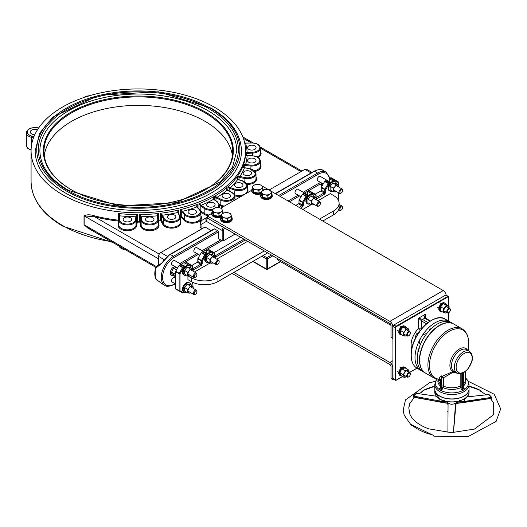 <?xml version="1.0" encoding="UTF-8"?>
<svg xmlns="http://www.w3.org/2000/svg" width="527" height="527" viewBox="0 0 527 527"><rect width="100%" height="100%" fill="white"/><g stroke="black" fill="none" stroke-linecap="round" stroke-linejoin="round"><path stroke-width="0.79" d="M342.583 207.513A2.516 1.456 120 0 0 342.596 207.23A2.516 1.456 120 0 0 342.076 206.077A2.516 1.456 120 0 0 340.139 206.749A2.516 1.456 120 0 0 339.039 209.285A2.516 1.456 120 0 0 339.559 210.438A2.516 1.456 120 0 0 340.817 210.313A2.516 1.456 120 0 0 341.055 210.154M323.242 183.936L317.761 180.774A2.516 1.456 -60 0 1 317.241 179.628A2.516 1.456 -60 0 1 318.341 177.092A2.516 1.456 -60 0 1 320.278 176.42L330.818 182.507M342.583 190.438A2.516 1.456 120 0 0 342.596 190.155A2.516 1.456 120 0 0 342.076 189.002A2.516 1.456 120 0 0 340.139 189.674A2.516 1.456 120 0 0 339.039 192.21A2.516 1.456 120 0 0 339.559 193.363A2.516 1.456 120 0 0 340.817 193.238A2.516 1.456 120 0 0 341.055 193.08M175.577 283.961L172.098 281.952A2.516 1.456 -60 0 1 171.578 280.799A2.516 1.456 -60 0 1 172.672 278.269A2.516 1.456 -60 0 1 174.615 277.597L175.577 278.151M196.914 291.615A2.516 1.456 120 0 0 196.927 291.332A2.516 1.456 120 0 0 196.406 290.179A2.516 1.456 120 0 0 194.47 290.851A2.516 1.456 120 0 0 193.369 293.381A2.516 1.456 120 0 0 193.89 294.534A2.516 1.456 120 0 0 195.148 294.409A2.516 1.456 120 0 0 195.385 294.257M177.573 268.039L172.098 264.877A2.516 1.456 -60 0 1 171.578 263.724A2.516 1.456 -60 0 1 172.672 261.194A2.516 1.456 -60 0 1 174.615 260.522L185.155 266.603M196.914 274.541A2.516 1.456 120 0 0 196.927 274.257A2.516 1.456 120 0 0 196.406 273.105A2.516 1.456 120 0 0 194.47 273.776A2.516 1.456 120 0 0 193.369 276.306A2.516 1.456 120 0 0 193.89 277.459A2.516 1.456 120 0 0 195.148 277.334A2.516 1.456 120 0 0 195.385 277.182M301.003 196.782L295.522 193.62A2.516 1.456 -60 0 1 295.001 192.467A2.516 1.456 -60 0 1 296.102 189.931A2.516 1.456 -60 0 1 298.038 189.259L308.578 195.346M320.344 203.277A2.516 1.456 120 0 0 320.357 202.994A2.516 1.456 120 0 0 319.836 201.841A2.516 1.456 120 0 0 317.9 202.52A2.516 1.456 120 0 0 316.799 205.049A2.516 1.456 120 0 0 317.32 206.202A2.516 1.456 120 0 0 318.578 206.077A2.516 1.456 120 0 0 318.815 205.919M199.812 255.2L194.338 252.038A2.516 1.456 -60 0 1 193.817 250.885A2.516 1.456 -60 0 1 194.911 248.355A2.516 1.456 -60 0 1 196.854 247.677L207.394 253.764M219.153 261.702A2.516 1.456 120 0 0 219.166 261.412A2.516 1.456 120 0 0 218.646 260.266A2.516 1.456 120 0 0 216.709 260.937A2.516 1.456 120 0 0 215.609 263.467A2.516 1.456 120 0 0 216.129 264.62A2.516 1.456 120 0 0 217.387 264.495A2.516 1.456 120 0 0 217.625 264.343M222.17 240.74A0.942 0.547 0 0 0 223.507 240.74L223.507 230.47A0.942 0.547 180 0 1 222.17 230.47L222.17 240.74L218.389 238.56L218.389 231.88A0.942 0.547 60 0 0 217.723 230.727L214.608 228.929A0.942 0.547 60 0 0 214.14 228.883L169.892 254.429A0.942 0.547 60 0 1 170.359 254.475L214.608 228.929M216.498 263.467A1.884 1.087 -60 0 1 217.835 261.155A1.884 1.087 -60 0 1 219.166 261.926A1.884 1.087 -60 0 1 217.835 264.238A1.884 1.087 -60 0 1 216.498 263.467M317.689 205.049A1.884 1.087 -60 0 1 319.019 202.737A1.884 1.087 -60 0 1 320.357 203.508A1.884 1.087 -60 0 1 319.019 205.82A1.884 1.087 -60 0 1 317.689 205.049M194.259 276.306A1.884 1.087 -60 0 1 195.596 274A1.884 1.087 -60 0 1 196.927 274.771A1.884 1.087 -60 0 1 195.596 277.077A1.884 1.087 -60 0 1 194.259 276.306M194.259 293.381A1.884 1.087 -60 0 1 195.596 291.075A1.884 1.087 -60 0 1 196.927 291.846A1.884 1.087 -60 0 1 195.596 294.152A1.884 1.087 -60 0 1 194.259 293.381M339.928 192.21A1.884 1.087 -60 0 1 341.259 189.898A1.884 1.087 -60 0 1 342.596 190.669A1.884 1.087 -60 0 1 341.259 192.981A1.884 1.087 -60 0 1 339.928 192.21M339.928 209.285A1.884 1.087 -60 0 1 341.259 206.973A1.884 1.087 -60 0 1 342.596 207.743A1.884 1.087 -60 0 1 341.259 210.056A1.884 1.087 -60 0 1 339.928 209.285M302.748 193.962A0.626 0.362 120 0 0 302.432 194.292L305.996 196.347A0.626 0.362 120 0 1 306.306 196.018L302.748 193.962L303.901 193.297L307.458 195.352L306.306 196.018A0.626 0.362 60 0 1 306.754 196.788L305.996 196.347L302.696 202.058L303.453 202.5A0.626 0.362 180 0 1 302.564 202.5L302.564 205.135A0.626 0.362 0 0 0 303.453 205.135L303.453 202.5L306.754 196.788L307.801 196.182M307.9 196.064A0.626 0.362 -120 0 0 307.458 195.352M179.318 265.226A0.626 0.362 120 0 0 179.009 265.555L182.566 267.611A0.626 0.362 120 0 1 182.882 267.275L179.318 265.226L180.471 264.561L184.028 266.616L182.882 267.275A0.626 0.362 60 0 1 183.324 268.045L182.566 267.611L179.266 273.322L180.023 273.757A0.626 0.362 180 0 1 179.134 273.757L179.134 290.799A0.626 0.362 0 0 0 180.023 290.799A0.626 0.514 120 0 1 179.266 291.082L182.566 292.986A0.626 0.514 -60 0 0 183.324 292.702A0.626 0.362 60 0 1 182.988 293.005M184.47 267.327A0.626 0.362 -120 0 0 184.028 266.616M201.558 252.38A0.626 0.362 120 0 0 201.248 252.716L204.805 254.772A0.626 0.362 120 0 1 205.122 254.436L201.558 252.38L202.711 251.722L206.268 253.777L205.122 254.436A0.626 0.362 60 0 1 205.563 255.206L204.805 254.772L201.505 260.483L202.263 260.918A0.626 0.362 180 0 1 201.373 260.918L201.373 265.331L202.263 263.559A0.626 0.362 180 0 1 201.373 263.559A1.574 0.909 -120 0 0 201.156 263.401A0.626 0.362 -60 0 1 200.708 264.172A0.942 0.547 60 0 1 201.373 265.331L193.369 269.949L193.053 269.435M206.709 254.482A0.626 0.362 -120 0 0 206.268 253.777M201.248 252.716L197.948 258.428A0.626 0.362 120 0 0 197.816 258.869L197.816 261.478A0.626 0.362 -60 0 1 197.375 262.248L191.182 265.819M207.73 248.968L211.294 251.023A0.626 0.514 120 0 1 211.419 251.827L214.72 253.731A0.626 0.514 -60 0 0 214.588 252.927L207.73 248.968A0.626 0.362 120 0 0 207.421 249.001L206.268 249.666L209.825 251.722A0.626 0.362 60 0 1 210.266 252.426M210.372 252.433L211.419 251.827A0.626 0.362 -120 0 0 210.978 251.056L209.825 251.722M207.421 249.001L210.978 251.056A0.626 0.362 120 0 1 211.294 251.023L214.588 252.927A0.626 0.362 120 0 1 214.72 253.217M215.378 257.11L215.293 256.596M308.921 190.55L312.478 192.605A0.626 0.514 120 0 1 312.61 193.402L315.91 195.306A0.626 0.514 -60 0 0 315.778 194.509L308.921 190.55A0.626 0.362 120 0 0 308.605 190.583L307.458 191.242L311.016 193.297A0.626 0.362 60 0 1 311.457 194.008M311.562 194.015L312.61 193.402A0.626 0.362 -120 0 0 312.168 192.632L311.016 193.297M308.605 190.583L312.168 192.632A0.626 0.362 120 0 1 312.478 192.605L315.778 194.509A0.626 0.362 120 0 1 315.91 194.792M316.569 198.686L316.477 198.172M302.432 194.292L299.138 200.01A0.626 0.362 120 0 0 299.007 200.444L299.007 203.06A0.626 0.362 -60 0 1 298.559 203.83L301.899 205.754A0.626 0.362 -60 0 0 302.34 204.983A1.574 0.909 -120 0 1 302.564 205.135L302.564 206.907L303.453 205.135M326.141 180.972A0.626 0.362 120 0 0 325.693 180.715L324.988 181.123A0.626 0.362 120 0 0 324.672 181.453L321.378 187.164A0.626 0.362 120 0 0 321.246 187.605L321.246 190.214L324.579 192.144A1.574 0.909 -120 0 1 324.803 192.296A0.626 0.362 0 0 0 325.693 192.296L325.693 189.661A0.626 0.362 180 0 1 324.803 189.661L324.803 194.068L325.693 192.296M321.378 187.164L325.693 189.661L328.993 183.949L328.235 183.508L324.935 189.219A0.626 0.362 120 0 0 324.803 189.661L321.246 187.605M325.693 180.715L330.139 183.225M329.25 182.77L328.545 183.179A0.626 0.362 60 0 1 328.993 183.949L330.04 183.343M324.988 181.123L328.545 183.179A0.626 0.362 120 0 0 328.235 183.508L324.672 181.453M331.16 177.711L334.717 179.766A0.626 0.514 120 0 1 334.849 180.563L338.15 182.467A0.626 0.514 -60 0 0 338.018 181.67L331.16 177.711A0.626 0.362 120 0 0 330.844 177.737L330.139 178.146A0.626 0.362 120 0 0 329.698 178.917L329.698 181.855M179.009 290.937L182.566 292.986L179.009 290.937M175.577 288.743A0.626 0.362 120 0 0 175.708 289.033L179.266 291.082A0.626 0.362 120 0 1 179.134 290.799L175.577 288.743L175.577 271.708L179.134 273.757A0.626 0.362 120 0 1 179.266 273.322L175.708 271.267A0.626 0.362 120 0 0 175.577 271.708M179.009 265.555L175.708 271.267M185.491 261.807L189.055 263.862A0.626 0.514 120 0 1 189.18 264.666L192.48 266.57A0.626 0.514 -60 0 0 192.348 265.766L185.491 261.807A0.626 0.362 120 0 0 185.181 261.84L184.028 262.505L184.028 265.957M206.268 249.666L206.268 253.118M298.559 203.83L295.785 205.431M240.628 237.275L213.422 252.98M307.458 191.242L307.458 194.694M321.246 190.214A0.626 0.362 -60 0 1 320.798 190.985L314.612 194.562M333.703 181.169L333.703 180.201L330.139 178.146M333.802 181.169L334.849 180.563A0.626 0.362 -120 0 0 334.408 179.793L333.703 180.201M330.844 177.737L334.408 179.793A0.626 0.362 120 0 1 334.717 179.766L338.018 181.67A0.626 0.362 120 0 1 338.15 181.953M338.15 192.546L338.15 199.509A0.626 0.362 0 0 0 338.15 198.995M184.028 262.505L187.586 264.561A0.626 0.362 60 0 1 188.027 265.265M188.132 265.272L189.18 264.666A0.626 0.362 -120 0 0 188.738 263.895L187.586 264.561M185.181 261.84L188.738 263.895A0.626 0.362 120 0 1 189.055 263.862L192.348 265.766A0.626 0.362 120 0 1 192.48 266.056M192.48 282.222L192.48 283.605A0.626 0.362 0 0 0 192.48 283.091M184.358 292.294L183.192 292.986A0.626 0.626 0 0 1 182.566 292.986M264.31 250.951L217.947 277.722A18.873 10.896 180 0 1 191.255 277.722L191.255 281.57L187.922 279.646L187.922 275.871M194.496 271.998L210.062 263.013M216.735 259.159L247.637 241.32M302.788 209.476L311.246 204.595M317.926 200.741L330.251 193.62L333.591 195.543A18.873 10.896 180 0 1 339.118 203.251A18.873 10.896 180 0 1 333.591 210.952L319.467 219.107M87.653 227.947L84.149 224.858A0.626 0.362 0 0 0 84.024 224.805L90.545 229.614M156.229 266.471L84.149 224.858L84.149 215.872L94.662 216.801L94.913 215.958C90.492 214.476 86.863 214.43 84.024 215.813L84.024 224.805M135.979 216.366A0.626 0.356 6.3 0 1 136.605 216.762L137.554 214.581L135.979 216.366L135.386 219.911A8.017 4.631 180 0 1 126.632 224.074A8.017 4.631 180 0 1 119.418 219.021L119.978 215.477L118.621 213.527L119.392 215.8L118.812 219.364M119.978 215.477A0.626 0.356 -173.7 0 0 119.392 215.767L119.392 215.754M141.77 219.904L141.15 216.36L139.569 214.575L140.518 216.755L141.144 220.451A8.649 4.993 0 0 0 150.182 224.937A8.649 4.993 0 0 0 158.396 219.95A8.649 4.993 0 0 0 158.357 219.449A0.626 0.514 -9.9 0 0 157.731 218.975A8.017 4.631 180 0 1 150.551 224.041A8.017 4.631 180 0 1 141.77 219.904A0.626 0.514 170.1 0 0 141.144 220.451L141.144 225.332L140.518 221.742A0.942 0.547 0 0 0 139.569 221.254A107.251 61.922 180 0 1 137.554 221.254A0.942 0.547 0 0 0 136.605 221.748L136.012 225.339A8.649 4.993 180 0 1 126.987 229.844A8.649 4.993 180 0 1 118.753 224.858L118.753 219.976A8.649 4.993 0 0 0 126.987 224.963A8.649 4.993 0 0 0 136.012 220.457L136.605 216.762L136.605 221.748A0.626 0.514 9.5 0 0 137.231 222.295L137.554 214.581A107.251 61.922 180 0 1 118.621 213.527L118.621 220.2A107.251 61.922 180 0 1 94.913 215.958M157.725 215.701L157.731 215.721A0.626 0.356 -6.5 0 1 157.731 215.754L158.489 213.475L157.145 215.431A0.626 0.356 -6.5 0 1 157.731 215.721L157.797 216.228A0.626 0.514 -9.9 0 1 157.804 216.228A0.626 0.514 -9.9 0 1 157.804 216.301L157.731 215.754M163.989 218.244L162.211 214.845L160.465 213.244L163.39 218.863A8.649 4.993 0 0 0 172.942 222.341A8.649 4.993 0 0 0 180.313 217.407A8.649 4.993 0 0 0 179.931 215.945A0.626 0.494 -27.9 0 0 179.332 215.536A8.017 4.631 180 0 1 174.009 221.32A8.017 4.631 180 0 1 163.989 218.244A0.626 0.494 152.1 0 0 163.39 218.863L163.39 223.744L161.565 220.299A0.942 0.547 0 0 0 160.465 219.924A107.251 61.922 180 0 1 158.489 220.154A0.942 0.547 0 0 0 158.396 220.167M178.08 212.249L178.1 212.289A0.626 0.336 -19 0 1 178.106 212.388L178.653 210.036L177.586 212.131A0.626 0.336 -19 0 1 178.1 212.289L178.284 212.73A0.626 0.494 -27.9 0 1 178.33 212.915L178.106 212.388M185.227 214.12L180.517 209.588L184.674 214.805A8.649 4.993 0 0 0 194.404 217.282A8.649 4.993 0 0 0 200.939 212.44L199.819 209.818A0.626 0.455 -42.9 0 0 199.358 209.739A8.017 4.631 180 0 1 196.09 216.004A8.017 4.631 180 0 1 185.227 214.12A0.626 0.455 137.1 0 0 184.674 214.805L184.674 219.687L181.716 216.511A0.942 0.547 0 0 0 180.517 216.268A107.251 61.922 180 0 1 180.142 216.36M196.887 206.591L197.269 204.39L196.518 206.591L199.819 209.818M212.783 209.232A8.017 4.631 180 0 1 204.66 207.684L198.942 203.745L200.682 205.985L204.173 208.428A8.649 4.993 0 0 0 212.229 210.181M213.442 198.962L213.613 196.762L213.211 199.022L213.547 199.18M221.202 199.384L214.706 196.13L215.978 197.777L220.8 200.181A8.649 4.993 0 0 0 229.989 200.846A8.649 4.993 0 0 0 234.95 196.327L234.528 194.68L231.399 192.243A8.017 4.631 180 0 1 232.486 198.758A8.017 4.631 180 0 1 221.202 199.384L220.8 200.181L220.8 205.062L219.384 204.384M226.854 189.885L226.808 187.658L226.985 190.069M234.963 189.18L227.927 186.69L229.166 188.198L234.667 190.01A8.649 4.993 0 0 0 247.407 185.616L242.552 181.024A8.017 4.631 180 0 1 245.826 187.289A8.017 4.631 180 0 1 234.963 189.18L234.627 194.878M229.831 188.514L230.128 187.678A108.819 62.825 0 0 0 237.723 179.523L237.249 179.285L236.933 177.019L237.367 179.358M243.487 167.197L243.263 165.445L243.942 167.658L249.699 168.759A8.017 4.631 180 0 1 255.028 174.542A8.017 4.631 180 0 1 245.009 177.619L237.703 175.946L238.856 177.316L244.824 178.482A8.649 4.993 0 0 0 256.003 173.706L249.877 168.792M243.243 165.873L243.942 167.658M250.964 165.149L243.665 164.305L244.686 165.55L250.898 166.018A8.649 4.993 0 0 0 260.41 161.051C259.923 157.995 257.321 156.255 252.604 155.821L252.565 155.933A8.017 4.631 180 0 1 259.745 161.005A8.017 4.631 180 0 1 250.964 165.149L250.898 168.897M245.569 153.509L246.491 155.465M244.739 143.133L251.043 143.028A8.017 4.631 180 0 1 259.798 147.191A8.017 4.631 180 0 1 252.585 152.244L245.575 152.217L246.425 153.357L252.644 153.12A8.649 4.993 0 0 0 260.463 148.146C259.725 144.635 256.577 142.889 251.01 142.909L250.99 143.028M119.418 219.021A0.626 0.514 -170.5 0 0 118.799 219.43L119.319 216.281A0.626 0.514 -170.5 0 1 119.945 215.866A108.819 62.825 0 0 0 135.907 216.755A0.626 0.514 9.5 0 1 136.533 217.302M119.392 215.8A0.626 0.356 -173.7 0 1 119.392 215.767L119.319 216.281A0.626 0.514 -170.5 0 0 119.319 216.347M124.398 221.202A4.249 2.451 0 0 0 129.023 221.729A4.249 2.451 0 0 0 131.645 219.463A4.249 2.451 0 0 0 127.402 217.012A4.249 2.451 0 0 0 123.153 219.463A4.249 2.451 0 0 0 124.398 221.202M247.183 153.423L247.123 152.547A108.819 62.825 0 0 0 245.582 143.331L245.529 143.331M246.583 152.507L246.425 155.32M248.81 149.372A4.249 2.451 0 0 0 253.441 149.899A4.249 2.451 0 0 0 256.056 147.639A4.249 2.451 0 0 0 251.814 145.182A4.249 2.451 0 0 0 247.565 147.639A4.249 2.451 0 0 0 248.81 149.372M246.57 155.498L247.17 155.617M252.565 155.933L247.11 155.617A108.819 62.825 0 0 1 245.503 164.832L245.437 165.702M244.963 164.727L244.686 167.751M248.764 162.27A4.249 2.451 0 0 0 253.388 162.803A4.249 2.451 0 0 0 256.01 160.537A4.249 2.451 0 0 0 251.761 158.087A4.249 2.451 0 0 0 247.519 160.537A4.249 2.451 0 0 0 248.764 162.27M157.145 215.431L157.178 215.82A0.626 0.514 -9.9 0 1 157.797 216.228L158.396 219.95L158.396 224.831A8.649 4.993 180 0 1 150.182 229.818A8.649 4.993 180 0 1 141.144 225.332A0.626 0.514 170.1 0 1 140.518 225.879A9.275 5.356 0 0 0 150.682 230.674A9.275 5.356 0 0 0 158.983 224.805A0.626 0.514 -9.9 0 1 158.396 224.515M157.731 218.975L157.178 215.82A108.819 62.825 0 0 1 141.223 216.749A0.626 0.514 170.1 0 0 140.597 217.302M141.15 216.36A0.626 0.356 173.5 0 0 140.518 216.755L140.518 221.742A0.626 0.514 170.1 0 1 139.892 222.295L140.518 225.879M146.75 221.169A4.249 2.451 0 0 0 151.374 221.702A4.249 2.451 0 0 0 153.996 219.436A4.249 2.451 0 0 0 149.747 216.986A4.249 2.451 0 0 0 145.505 219.436A4.249 2.451 0 0 0 146.75 221.169M177.586 212.131L177.724 212.513A0.626 0.494 -27.9 0 1 178.284 212.73L180.313 217.407L180.313 222.282A8.649 4.993 180 0 1 172.942 227.223A8.649 4.993 180 0 1 163.39 223.744A0.626 0.494 152.1 0 1 162.79 224.364A9.275 5.356 0 0 0 174.371 227.921A9.275 5.356 0 0 0 180.53 221.235A0.626 0.494 -27.9 0 1 180.313 221.235M179.332 215.536L177.724 212.513A108.819 62.825 0 0 1 162.388 215.22A0.626 0.494 152.1 0 0 161.789 215.839M162.211 214.845A0.626 0.336 161 0 0 161.565 215.306L161.565 220.299A0.626 0.494 152.1 0 1 160.966 220.918L162.79 224.364M168.66 218.626A4.249 2.451 0 0 0 173.284 219.16A4.249 2.451 0 0 0 175.906 216.893A4.249 2.451 0 0 0 171.664 214.443A4.249 2.451 0 0 0 167.415 216.893A4.249 2.451 0 0 0 168.66 218.626M239.581 177.553L239.765 176.69A108.819 62.825 0 0 0 244.456 167.836L244.633 167.869M239.238 176.532L238.856 179.727M244.357 174.924A4.249 2.451 0 0 0 248.981 175.451A4.249 2.451 0 0 0 251.603 173.192A4.249 2.451 0 0 0 247.354 170.741A4.249 2.451 0 0 0 243.112 173.192A4.249 2.451 0 0 0 244.357 174.924M242.552 181.024L238.013 179.615M229.647 187.46L229.166 188.198L229.166 190.991M235.753 186.835A4.249 2.451 0 0 0 240.384 187.368A4.249 2.451 0 0 0 243.006 185.102A4.249 2.451 0 0 0 238.757 182.652A4.249 2.451 0 0 0 234.515 185.102A4.249 2.451 0 0 0 235.753 186.835M226.762 189.944L227.565 190.418M231.399 192.243L227.17 190.227A108.819 62.825 0 0 1 216.966 197.375L216.564 198.165M216.538 197.098L215.978 197.777L215.978 200.8M223.296 197.546A4.249 2.451 0 0 0 227.927 198.08A4.249 2.451 0 0 0 230.549 195.813A4.249 2.451 0 0 0 226.3 193.363A4.249 2.451 0 0 0 222.058 195.813A4.249 2.451 0 0 0 223.296 197.546M213.211 199.022L213.547 199.344A0.626 0.395 -55 0 1 213.909 199.344L213.336 198.264M213.909 199.344L217.394 201.788A0.626 0.395 -55 0 0 217.038 201.788L213.547 199.344A108.819 62.825 0 0 1 201.169 205.24A0.626 0.395 125 0 0 200.682 205.985M200.813 204.924L200.201 205.537L200.201 210.286M207.842 206.472A4.249 2.451 0 0 0 212.473 206.999A4.249 2.451 0 0 0 215.095 204.733A4.249 2.451 0 0 0 210.846 202.282A4.249 2.451 0 0 0 206.604 204.733A4.249 2.451 0 0 0 207.842 206.472M196.518 206.591L196.762 206.946A0.626 0.455 -42.9 0 1 197.217 207.032M199.358 209.739L196.762 206.946A108.819 62.825 0 0 1 182.632 211.327A0.626 0.455 137.1 0 0 182.078 212.012M182.355 210.978L181.716 211.518L181.716 216.511A0.626 0.455 137.1 0 1 181.163 217.196L184.121 220.372A0.626 0.455 137.1 0 0 184.674 219.687A8.649 4.993 180 0 0 194.404 222.163A8.649 4.993 180 0 0 200.939 217.322L200.939 212.44M189.292 213.659A4.249 2.451 0 0 0 193.916 214.193A4.249 2.451 0 0 0 196.538 211.926A4.249 2.451 0 0 0 192.289 209.476A4.249 2.451 0 0 0 188.047 211.926A4.249 2.451 0 0 0 189.292 213.659M71.389 189.766A94.353 54.472 180 0 1 43.972 151.374A94.353 54.472 180 0 1 102.218 101.052A94.353 54.472 180 0 1 205.043 112.857A94.353 54.472 180 0 1 232.684 151.374A94.353 54.472 180 0 1 205.267 189.766M71.165 189.641A94.985 54.834 0 0 0 205.49 189.641A94.985 54.834 0 0 0 205.49 112.086A94.985 54.834 0 0 0 71.165 112.086A94.985 54.834 0 0 0 71.165 189.641L71.165 189.641M44.261 155.617A94.353 54.472 180 0 1 105.637 108.753A94.353 54.472 180 0 1 205.043 121.335A94.353 54.472 180 0 1 232.394 155.617M236.768 150.86A98.444 56.837 0 0 0 138.324 94.03A98.444 56.837 0 0 0 39.887 150.86C40.184 165.985 49.69 179.14 68.391 190.333L118.931 205.925L176.084 202.717L220.358 181.841L232.611 166.96L236.768 150.86M214.166 107.08A107.251 61.922 0 0 0 97.284 93.654A107.251 61.922 0 0 0 31.08 150.86A107.251 61.922 0 0 0 138.324 212.783A107.251 61.922 0 0 0 245.575 150.86A107.251 61.922 0 0 0 214.166 107.08M202.045 228.738L201.044 228.158A3.142 1.818 180 0 1 200.122 226.873L200.122 223.184A3.142 1.818 -0 0 0 201.044 224.469A3.142 2.569 -120 0 1 201.696 220.464L201.696 220.464A3.142 1.818 -120 0 0 201.044 221.907M37.516 129.728A4.717 2.721 0 0 0 32.72 129.649A4.717 2.721 0 0 0 30.283 132.033A4.717 2.721 0 0 0 31.666 133.957A4.717 2.721 0 0 0 34.775 134.754M252.934 261.372A0.942 0.942 0 0 0 253.276 261.715A0.942 0.547 -60 0 1 253.085 261.287L266.201 268.862A0.942 0.547 120 0 0 266.398 269.29A0.942 0.942 0 0 0 267.341 269.29A0.942 0.547 -120 0 0 267.538 268.862A0.942 0.547 180 0 1 266.201 268.862L266.201 258.843A0.942 0.547 0 0 0 267.538 258.843A0.942 0.547 -120 0 0 266.873 257.69A0.942 0.547 120 0 0 266.201 258.843L262.426 256.662A0.942 0.547 -60 0 1 263.092 255.509L267.65 252.874M266.873 269.244A0.942 0.547 -120 0 0 267.341 269.29L280.581 261.649M191.255 281.57A18.873 10.896 0 0 0 217.947 281.57L262.426 255.891L262.426 256.662M390.988 325.39L278.091 260.213A4.249 2.451 -60 0 1 277.215 258.395M235.068 234.067L223.507 240.74M155.518 267.887L155.564 268.368L157.454 266.781A0.942 0.586 99.8 0 1 157.876 265.964L159.345 265.621L161.539 263.111L161.888 263.302A17.299 9.987 -60 0 1 170.359 254.475L173.475 256.274A0.942 0.547 60 0 1 174.141 257.426L218.389 231.88M157.454 266.781L161.888 263.302M160.728 264.323L156.651 266.175L161.315 263.48M157.58 280.397L155.313 277.933A0.942 0.698 -21.6 0 0 155.313 277.933A0.942 0.698 -21.6 0 0 155.564 278.216A17.299 9.987 -60 0 1 155.564 268.368M157.454 280.311L161.888 283.678L157.507 280.377L155.564 278.216M275.542 193.745L314.454 171.282A0.942 0.547 60 0 0 313.98 171.235C318.611 169.272 321.582 168.969 322.906 170.32L322.906 170.32A0.942 0.771 118 0 1 322.926 170.333A17.299 9.987 -60 0 0 314.454 171.282L317.564 173.08A0.942 0.547 60 0 1 318.236 174.239A16.357 9.44 -60 0 1 329.698 179.213M241.485 150.86A103.16 59.558 180 0 1 138.324 210.425A103.16 59.558 180 0 1 35.171 150.86L39.683 133.179L52.713 117.192L98.911 95.189L158.258 91.77L210.945 108.028C230.8 119.761 240.977 134.042 241.485 150.86M207.263 217.276A3.142 1.818 -120 0 0 207.065 217.361L207.065 217.361A3.142 2.569 60 0 0 206.413 221.373A3.142 1.818 -60 0 1 207.724 218.277M201.696 220.464L207.263 217.249L201.696 220.464A3.142 3.142 0 0 0 200.122 223.184M211.222 230.569L205.043 227.005L160.801 252.552A3.142 1.818 120 0 0 158.574 256.399L158.574 265.061M311.984 172.388L306.464 169.2A3.142 1.818 120 0 0 304.889 169.358L269.225 189.951M188.126 275.911L191.255 277.722M322.801 221.03L333.591 214.805A18.873 10.896 0 0 0 339.118 207.104L339.118 203.251M232.064 273.421L389.875 364.526A1.574 0.909 60 0 1 390.988 366.456L390.988 378.524L392.767 379.552L392.767 367.484A4.091 2.358 -120 0 0 389.875 362.477L233.843 272.393M393.511 379.124L392.767 379.552M207.263 218.013L389.875 323.44A1.574 0.909 60 0 1 390.988 325.37L390.988 337.438L392.767 338.466L392.767 326.397A4.091 2.358 -120 0 0 389.875 321.384L207.263 215.958L207.263 218.013M270.694 190.945L443.247 290.575A4.091 2.358 60 0 1 446.119 295.14M261.8 185.814L268.698 189.792M207.263 215.958L211.676 213.409A5.817 3.36 180 0 1 212.229 211.953M220.853 208.112L251.708 190.3M220.569 218.527L220.569 219.298A5.817 3.36 0 0 0 222.275 221.669A5.817 3.36 0 0 0 228.613 222.401A5.817 3.36 0 0 0 232.209 219.298L232.209 218.527A5.817 3.36 180 0 1 228.613 221.63A5.817 3.36 180 0 1 222.275 220.899A5.817 3.36 180 0 1 220.569 218.527A5.817 3.36 180 0 1 221.268 216.933M231.511 216.933A5.817 3.36 180 0 1 232.209 218.527M260.601 195.412L260.601 196.182A5.817 3.36 0 0 0 262.308 198.56A5.817 3.36 0 0 0 268.645 199.285A5.817 3.36 0 0 0 272.235 196.182L272.235 195.412A5.817 3.36 180 0 1 268.645 198.514A5.817 3.36 180 0 1 262.308 197.79A5.817 3.36 180 0 1 260.601 195.412A5.817 3.36 180 0 1 261.155 193.982M271.682 193.982A5.817 3.36 180 0 1 272.235 195.412M261.155 192.902A5.817 3.36 180 0 1 253.408 192.651A5.817 3.36 180 0 1 251.708 190.28L251.708 191.051A5.817 3.36 0 0 0 253.408 193.422A5.817 3.36 0 0 0 261.155 193.672M251.708 190.28A5.817 3.36 180 0 1 252.262 188.844M262.789 188.844A5.817 3.36 180 0 1 263.335 190.135M221.268 215.945A5.817 3.36 180 0 1 213.376 215.767A5.817 3.36 180 0 1 211.676 213.389L211.676 214.16A5.817 3.36 0 0 0 213.376 216.538A5.817 3.36 0 0 0 221.268 216.716M222.756 211.953A5.817 3.36 180 0 1 223.31 213.251M270.977 191.499L271.682 193.363L269.758 194.127A4.717 2.721 0 0 0 270.977 191.499A4.717 2.721 0 0 0 267.644 189.575L270.272 190.326L270.977 191.499M267.828 195.583L265.2 194.832A4.717 2.721 0 0 0 269.758 194.127L267.828 195.583L267.828 198.244L262.565 197.434L261.155 194.397L261.155 191.736L265.009 189.509L267.644 189.575A4.717 2.721 0 0 0 263.085 190.28A4.717 2.721 0 0 0 261.86 192.908A4.717 2.721 0 0 0 265.2 194.832L262.565 194.773L261.155 191.736M267.828 198.244L271.682 196.024L271.682 193.363M262.565 197.434L262.565 194.773M262.189 196.624A4.717 2.721 180 0 1 261.715 195.589M270.654 196.617A4.717 2.721 180 0 1 268.5 197.856M266.998 198.119A4.717 2.721 180 0 1 263.579 197.585M262.084 186.36L262.789 188.225L260.858 188.995A4.717 2.721 0 0 0 262.084 186.36A4.717 2.721 0 0 0 258.744 184.437L261.379 185.188L262.084 186.36M258.935 190.451L256.3 189.7A4.717 2.721 0 0 0 260.858 188.995L258.935 190.451L258.935 193.113L253.671 192.296L252.262 189.259L252.262 186.598L254.185 185.142L256.115 184.371L258.744 184.437A4.717 2.721 0 0 0 254.185 185.142A4.717 2.721 0 0 0 252.967 187.77A4.717 2.721 0 0 0 256.3 189.7L253.671 189.634L252.262 186.598M262.789 190.458L262.789 188.225M261.155 191.828L258.935 193.113M253.671 192.296L253.671 189.634M253.296 191.485A4.717 2.721 180 0 1 252.815 190.451M261.155 192.012A4.717 2.721 180 0 1 259.607 192.724M258.098 192.981A4.717 2.721 180 0 1 254.686 192.454M224.779 217.875L222.216 217.684L221.742 215.793A4.717 2.721 0 0 0 224.779 217.875A4.717 2.721 0 0 0 229.423 217.401L227.341 218.758L224.779 217.875M221.268 214.588L223.356 213.231A4.717 2.721 0 0 0 221.742 215.793L221.268 214.588L221.268 217.249L222.216 220.345L222.216 217.684M225.437 212.565L228 212.756A4.717 2.721 0 0 0 223.356 213.231L225.437 212.565M231.037 214.838L231.511 216.729L229.423 217.401A4.717 2.721 0 0 0 231.037 214.838A4.717 2.721 0 0 0 228 212.756L230.556 213.633L231.037 214.838M227.341 218.758L227.341 221.419L231.511 219.39L231.511 216.729M227.341 221.419L222.216 220.345M230.457 219.904A4.717 2.721 180 0 1 228.039 221.077M226.531 221.248A4.717 2.721 180 0 1 223.25 220.563M221.939 219.43A4.717 2.721 180 0 1 221.669 218.56M222.051 209.476L222.756 211.34L220.826 212.104A4.717 2.721 0 0 0 222.051 209.476A4.717 2.721 0 0 0 218.712 207.546L221.347 208.297L222.051 209.476M218.903 213.56L216.274 212.809A4.717 2.721 0 0 0 220.826 212.104L218.903 213.56L218.903 216.222L213.639 215.405L212.934 213.89L212.229 212.368L212.229 209.706L216.083 207.486L218.712 207.546A4.717 2.721 0 0 0 214.16 208.251A4.717 2.721 0 0 0 212.934 210.886A4.717 2.721 0 0 0 216.274 212.809L213.639 212.75L212.229 209.706M222.756 213.554L222.756 211.34M221.268 214.858L218.903 216.222M213.639 215.405L213.639 212.75M213.264 214.594A4.717 2.721 180 0 1 212.783 213.56M221.268 215.023A4.717 2.721 180 0 1 219.575 215.833M218.066 216.09A4.717 2.721 180 0 1 214.654 215.563M446.731 321.365A6.291 3.63 -60 0 1 449.175 321.398L449.175 321.398A28.306 16.344 120 0 0 435.019 322.801A28.306 16.344 120 0 0 420.869 337.741A28.306 16.344 120 0 0 420.869 370.422L420.869 370.422A6.291 3.63 -60 0 1 419.624 368.327M469.043 389.104A17.141 9.894 180 0 1 469.043 389.17A17.141 9.894 180 0 1 458.464 398.313A17.141 9.894 180 0 1 439.781 396.166A17.141 9.894 180 0 1 434.762 389.17A17.141 9.894 180 0 1 434.762 389.104M463.378 372.833A1.258 0.725 120 0 0 463.352 373.096L463.352 387.602L463.516 388.34L464.182 388.57L463.352 387.161M464.182 388.57L461.863 389.908L462.686 387.984L462.686 373.478A1.258 0.725 120 0 0 462.64 373.175M462.686 387.984L462.034 386.858L460.591 387.694L461.863 389.908M441.659 376.93L441.969 386.199L441.112 387.984L441.942 389.908L443.635 386.146L443.635 377.648L442.311 376.291A22.78 13.149 -60 0 1 441.376 375.876L441.112 376.713A23.669 13.662 120 0 0 441.659 376.93A1.258 1.021 110 0 1 442.311 376.291L452.937 371.509L453.095 372.246A2.2 0.863 117.6 0 1 454.241 371.535M441.942 389.908L439.623 388.57L440.282 388.34L440.447 387.602L440.447 379.934L438.932 378.155L441.376 375.876M440.447 387.161L439.623 388.57M453.846 324.092A28.306 16.344 120 0 0 425.539 340.435A28.306 16.344 120 0 0 425.539 373.123L433.787 377.885A28.306 16.344 120 0 1 433.787 345.198A28.306 16.344 120 0 1 462.093 328.855L453.846 324.092M462.034 386.858L461.836 386.199A1.258 0.725 -0 0 0 460.17 386.146L460.591 387.694A14.012 8.089 -0 0 1 443.214 387.694L441.771 386.858M461.836 386.199L461.836 373.755A1.258 0.725 -0 0 0 461.402 373.59M461.836 373.755L462.495 373.373A1.258 0.725 120 0 0 462.489 373.235M438.616 379.361L439.683 380.692A2.2 1.858 132.3 0 0 439.149 379.578A2.2 1.858 132.3 0 0 439.143 379.572L439.136 379.565M439.393 378.07L438.932 378.155A26.238 15.151 120 0 0 439.683 378.34L438.754 379.157A2.2 1.904 -133.8 0 1 440.434 379.69M441.969 377.707A1.258 0.725 180 0 1 443.635 377.648L453.095 372.246L459.728 373.814M441.112 387.984L441.112 376.713M425.678 318.69L425.678 314.066L424.406 316.602L424.788 318.176A1.258 0.725 -60 0 1 425.421 318.117L425.032 316.964L425.678 314.066L418.563 318.176L421.679 321.002A1.258 0.725 -60 0 1 422.568 319.461L418.563 318.176L418.563 328.492A2.2 0.79 -134.2 0 0 420.243 330.548M425.197 318.058L425.032 316.964M421.659 328.769A2.2 1.271 120 0 0 421.679 328.492A2.2 1.271 -0 0 0 418.563 328.492A15.566 8.985 120 0 0 411.804 348.848M469.043 384.651L469.043 389.038A17.141 9.894 180 0 1 458.464 398.181A17.141 9.894 180 0 1 439.781 396.041A17.141 9.894 180 0 1 434.762 389.038L434.762 384.651A17.141 9.894 -0 0 0 439.781 391.647A17.141 9.894 -0 0 0 458.464 393.794A17.141 9.894 -0 0 0 469.043 384.651L468.048 380.942L465.269 377.787A16.495 9.526 180 0 1 462.601 390.626A16.495 9.526 180 0 1 440.236 390.112A16.495 9.526 180 0 1 437.12 379.144M454.175 371.495A2.2 1.798 -64.4 0 0 452.937 371.509A13.228 7.635 120 0 1 453.582 354.579A13.228 7.635 120 0 1 467.581 350.185M439.683 380.692L440.447 380.896M438.754 379.157L438.411 379.196L438.754 379.157A27.661 15.968 -60 0 1 439.518 339.777A27.661 15.968 -60 0 1 468.602 342.715C468.595 336.246 466.428 331.628 462.093 328.855M445.394 319.217C433.681 311.055 410.25 335.936 411.132 355.158C411.198 361.476 413.188 365.837 417.088 368.241A28.306 16.344 -60 0 1 411.225 355.284A28.306 16.344 -60 0 1 431.238 320.614A28.306 16.344 -60 0 1 445.394 319.217L451.395 322.682A28.306 16.344 120 0 0 423.089 339.026A28.306 16.344 120 0 0 423.089 371.706L425.315 372.991A28.306 16.344 120 0 0 425.427 373.057M453.734 324.033A28.306 16.344 120 0 0 453.622 323.967A28.306 16.344 120 0 0 425.315 340.31A28.306 16.344 120 0 0 425.315 372.991M417.088 368.241L423.089 371.706M420.342 344.572A6.291 3.63 -60 0 1 420.869 337.741A6.291 3.63 -60 0 1 426.527 333.868M411.468 424.861L411.007 424.874A2.813 1.924 131.6 0 0 411.323 425.309A2.813 1.924 131.6 0 0 412.246 425.678L412.509 425.724M410.21 402.681L410.302 402.786A2.813 2.207 -154 0 0 410.302 402.786L409.966 403.267A2.813 2.207 -154 0 0 410.296 402.799L410.131 402.885M481.414 391.568L480.321 390.678M434.123 436.191L432.786 434.94A48.747 28.142 180 0 1 426.297 432.996A48.747 28.142 180 0 1 411.264 424.591L411.007 424.874M404.057 414.439L404.393 415.553L404.057 414.439A48.747 28.142 180 0 1 403.195 410.131L405.474 399.874L429.38 382.859L435.585 381.258M434.762 386.199A43.128 24.901 0 0 0 423.148 390.494L421.475 392.048M480.446 390.948L479.761 390.046A43.128 24.901 0 0 0 469.043 386.199M439.248 400.909L413.267 396.027L416.554 392.951L416.791 393.412L436.343 396.218M416.771 393.406L416.554 392.951L416.673 393.373L413.767 396.093M413.267 396.027L413.629 397.18L414.103 397.226M466.869 396.897L488.41 394.624L488.687 394.17L491.651 397.351L465.875 401.199L465.743 402.292L457.093 403.333M490.861 398.531L491.651 397.351M491.157 397.404L488.549 394.611L488.687 394.17L488.457 394.618M446.856 403.188L447.489 403.814L446.856 403.188M447.225 401.646L447.535 403.616L446.6 403.05L437.963 401.772L446.632 403.148M447.535 403.616L448.003 404.591M446.6 403.05L413.985 397.345M413.629 397.18L414.248 397.167L413.912 396.1M491.012 397.411L490.742 398.359L491.276 398.491M490.742 398.359L457.126 403.227L456.211 403.959L457.001 403.405L490.742 398.465M456.342 403.853L456.158 402.437L460.848 401.837M464.162 401.416L465.875 401.199M447.904 432.522L448.069 402.865L449.867 403.978L451.738 404.308L454.076 403.906L455.565 402.99L455.229 412.364M455.565 404.314L455.48 404.644M455.565 402.99L453.404 432.726M447.746 411.923L447.746 411.014M447.364 403.669L447.225 403.195L447.41 403.623M456.454 403.629L456.441 403.656A4.69 2.707 180 0 1 455.532 404.696L455.229 411.416M456.158 402.437L456.58 401.646M433.556 435.717L432.786 434.94M447.535 402.292L443.438 401.607M414.169 397.062L437.825 401.581L437.825 400.672M410.283 333.097A2.128 1.232 -60 0 1 408.781 335.712A2.128 1.232 -60 0 1 407.272 334.843A2.128 1.232 -60 0 1 408.781 332.227A2.128 1.232 -60 0 1 410.283 333.097L410.283 332.787A2.516 1.456 120 0 0 409.762 331.635A2.516 1.456 120 0 0 407.826 332.306A2.516 1.456 120 0 0 406.725 334.843A2.516 1.456 120 0 0 407.246 335.989A2.516 1.456 120 0 0 408.504 335.864A2.516 1.456 120 0 0 408.649 335.778M448.036 309.81A2.128 1.232 -60 0 1 449.551 308.914A2.128 1.232 -60 0 1 450.315 309.988A2.128 1.232 -60 0 1 448.806 312.597A2.128 1.232 -60 0 1 447.357 312.162A2.128 1.232 -60 0 1 448.036 309.81M450.308 309.843A2.516 1.456 120 0 0 450.315 309.672A2.516 1.456 120 0 0 449.794 308.519A2.516 1.456 120 0 0 447.621 309.468A2.516 1.456 120 0 0 447.278 312.88A2.516 1.456 120 0 0 448.536 312.755A2.516 1.456 120 0 0 448.675 312.669L448.681 321.114M408.926 373.241A2.128 1.232 -60 0 1 410.283 374.19A2.128 1.232 -60 0 1 408.781 376.798A2.128 1.232 -60 0 1 407.272 375.837A2.128 1.232 -60 0 1 408.926 373.241M410.276 374.038A2.516 1.456 120 0 0 410.283 373.874A2.516 1.456 120 0 0 409.762 372.721A2.516 1.456 120 0 0 408.682 372.754A2.516 1.456 120 0 0 406.897 374.947A2.516 1.456 120 0 0 407.246 377.082A2.516 1.456 120 0 0 408.326 377.049A2.516 1.456 120 0 0 408.504 376.957A2.516 1.456 120 0 0 408.649 376.864M419.564 332.129L416.482 333.907L414.94 337.879L415.474 338.835M417.549 334.52L416.482 333.907M415.513 338.209L414.94 337.879M445.163 303.308L444.498 302.92A4.717 2.721 120 0 0 439.775 305.647A4.717 2.721 120 0 0 439.775 311.095L440.447 311.477A4.717 2.721 -60 0 1 440.447 306.029A4.717 2.721 -60 0 1 445.163 303.308A4.717 2.721 -60 0 1 446.04 304.586M441.995 311.595A4.717 2.721 -60 0 1 440.447 311.477M405.131 326.417L404.466 326.035A4.717 2.721 120 0 0 399.749 328.756A4.717 2.721 120 0 0 399.749 334.204L400.415 334.586A4.717 2.721 -60 0 1 400.415 329.144A4.717 2.721 -60 0 1 405.131 326.417A4.717 2.721 -60 0 1 405.942 327.471M401.732 334.764A4.717 2.721 -60 0 1 400.415 334.586M405.131 367.503L404.466 367.121A4.717 2.721 120 0 0 399.749 369.842A4.717 2.721 120 0 0 399.749 375.29L400.415 375.679A4.717 2.721 -60 0 1 400.415 370.231A4.717 2.721 -60 0 1 405.131 367.503A4.717 2.721 -60 0 1 405.862 368.353M401.515 375.883A4.717 2.721 -60 0 1 400.415 375.679M408.853 329.151L409.09 331.068A3.775 2.18 120 0 0 407.753 329.171A3.775 2.18 120 0 0 405.085 330.712L406.185 328.914L408.853 329.151L405.678 327.32L403.01 327.083L400.342 330.403L400.342 333.96L403.511 335.791L403.511 332.234L405.085 330.712A3.775 2.18 120 0 0 403.754 334.151A3.775 2.18 120 0 0 405.085 336.048L403.511 335.791M406.646 335.646L405.085 336.048A3.775 2.18 120 0 0 406.567 335.6M406.185 328.914L403.01 327.083M403.511 332.234L400.342 330.403M449.116 308.13A3.775 2.18 120 0 0 448.049 306.108L449.044 306.325L445.875 304.494L443.405 303.783L440.572 306.826L440.21 310.568L443.378 312.399L443.747 308.651L446.58 305.614L448.049 306.108A3.775 2.18 120 0 0 445.401 307.274A3.775 2.18 120 0 0 443.8 310.66A3.775 2.18 120 0 0 444.854 312.886L443.378 312.399M449.044 306.325L449.103 308.335M446.646 312.518L445.849 313.104L444.854 312.886A3.775 2.18 120 0 0 446.6 312.491M443.747 308.651L440.572 306.826M446.58 305.614L443.405 303.783M409.084 372.332A3.775 2.18 120 0 0 408.945 371.245A3.775 2.18 120 0 0 406.936 370.376L408.208 369.71L405.039 367.879L402.015 368.933L400.764 370.725L399.986 372.787L400.981 375.58L404.156 377.411L403.893 376.153A3.775 2.18 120 0 0 405.902 377.016A3.775 2.18 120 0 0 406.567 376.686M406.607 376.713L404.156 377.411M408.208 369.71L409.202 372.503M403.162 374.618L404.413 372.826A3.775 2.18 120 0 0 403.893 376.153L403.162 374.618L399.986 372.787M405.191 370.764L406.936 370.376A3.775 2.18 120 0 0 404.413 372.826L405.191 370.764L402.015 368.933M463.595 399.341A2.516 1.456 0 0 0 464.162 399.018M439.643 399.018A2.516 1.456 0 0 0 440.21 399.341M335.264 181.802L334.592 181.413A5.349 3.09 120 0 0 329.25 184.503A5.349 3.09 120 0 0 329.25 190.675L329.915 191.064A5.349 3.09 -60 0 1 329.915 184.885A5.349 3.09 -60 0 1 335.264 181.802A5.349 3.09 -60 0 1 336.338 183.739M332.129 191.031A5.349 3.09 -60 0 1 329.915 191.064M313.025 194.641L312.353 194.252A5.349 3.09 120 0 0 307.01 197.342A5.349 3.09 120 0 0 307.01 203.514L307.676 203.903A5.349 3.09 -60 0 1 307.676 197.724A5.349 3.09 -60 0 1 313.025 194.641A5.349 3.09 -60 0 1 314.099 196.578M309.889 203.87A5.349 3.09 -60 0 1 307.676 203.903M189.595 282.973L188.929 282.591A5.349 3.09 120 0 0 183.58 285.68A5.349 3.09 120 0 0 183.58 291.853L184.246 292.235A5.349 3.09 -60 0 1 184.246 286.062A5.349 3.09 -60 0 1 189.595 282.973A5.349 3.09 -60 0 1 190.675 284.909M186.466 292.202A5.349 3.09 -60 0 1 184.246 292.235M189.595 265.898L188.929 265.516A5.349 3.09 120 0 0 183.58 268.605A5.349 3.09 120 0 0 183.58 274.778L184.246 275.16A5.349 3.09 -60 0 1 184.246 268.987A5.349 3.09 -60 0 1 189.595 265.898A5.349 3.09 -60 0 1 190.675 267.835M186.466 275.127A5.349 3.09 -60 0 1 184.246 275.16M211.834 253.059L211.169 252.677A5.349 3.09 120 0 0 205.82 255.76A5.349 3.09 120 0 0 205.82 261.939L206.485 262.321A5.349 3.09 -60 0 1 206.485 256.148A5.349 3.09 -60 0 1 211.834 253.059A5.349 3.09 -60 0 1 212.915 254.996M208.705 262.288A5.349 3.09 -60 0 1 206.485 262.321M193.001 269.178L193.238 271.095A3.775 2.18 120 0 0 191.9 269.198A3.775 2.18 120 0 0 189.233 270.74L190.333 268.941L193.001 269.178L189.825 267.347L187.157 267.11L184.49 270.43L184.49 273.987L187.658 275.819L187.658 272.261L189.233 270.74A3.775 2.18 120 0 0 187.902 274.178A3.775 2.18 120 0 0 189.233 276.076L187.658 275.819M190.794 275.674L189.233 276.076A3.775 2.18 120 0 0 190.715 275.628M190.333 268.941L187.157 267.11M187.658 272.261L184.49 270.43M215.24 256.339L215.477 258.256A3.775 2.18 120 0 0 214.14 256.359A3.775 2.18 120 0 0 211.472 257.901L212.565 256.102L215.24 256.339L212.065 254.508L209.397 254.271L206.729 257.591L206.729 261.148L209.898 262.98L209.898 259.422L211.472 257.901A3.775 2.18 120 0 0 210.141 261.339A3.775 2.18 120 0 0 211.472 263.236L209.898 262.98M213.033 262.835L211.472 263.236A3.775 2.18 120 0 0 212.954 262.789M212.565 256.102L209.397 254.271M209.898 259.422L206.729 257.591M193.001 286.253L193.238 288.17A3.775 2.18 120 0 0 191.9 286.273A3.775 2.18 120 0 0 189.233 287.814L190.333 286.016L193.001 286.253L189.825 284.422L187.157 284.185L184.49 287.505L184.49 291.062L187.658 292.893L187.658 289.336L189.233 287.814A3.775 2.18 120 0 0 187.902 291.253A3.775 2.18 120 0 0 189.233 293.15L187.658 292.893M190.794 292.748L189.233 293.15A3.775 2.18 120 0 0 190.715 292.702M190.333 286.016L187.157 284.185M187.658 289.336L184.49 287.505M338.663 185.076L338.907 186.993A3.775 2.18 120 0 0 337.57 185.096A3.775 2.18 120 0 0 334.902 186.637L335.995 184.839L338.663 185.076L335.495 183.251L332.827 183.007L330.159 186.327L330.159 189.891L333.327 191.716L333.327 188.159L334.902 186.637A3.775 2.18 120 0 0 333.565 190.076A3.775 2.18 120 0 0 334.902 191.973L333.327 191.716M336.463 191.571L334.902 191.973A3.775 2.18 120 0 0 336.384 191.525M335.995 184.839L332.827 183.007M333.327 188.159L330.159 186.327M316.424 197.921L316.668 199.838A3.775 2.18 120 0 0 315.33 197.935A3.775 2.18 120 0 0 312.663 199.476L313.756 197.678L316.424 197.921L313.255 196.09L310.587 195.853L307.92 199.166L307.92 202.73L311.088 204.562L311.088 200.998L312.663 199.476A3.775 2.18 120 0 0 311.325 202.915A3.775 2.18 120 0 0 312.663 204.819L311.088 204.562M314.224 204.41L312.663 204.819A3.775 2.18 120 0 0 314.145 204.364M313.756 197.678L310.587 195.853M311.088 200.998L307.92 199.166M321.898 184.522A4.091 2.358 120 0 0 319.019 183.152A0.942 0.547 -120 0 0 319.691 184.312A3.142 1.818 -60 0 1 321.259 184.154L322.649 184.957M319.019 183.152L303.242 192.263M298.216 195.168L288.111 201.004M220.727 239.91L202.058 250.687M197.026 253.592L179.819 263.526M174.786 266.431L173.357 267.255A0.942 0.547 -120 0 0 174.022 268.414L176.117 267.202M181.15 264.297L184.028 262.63M185.471 261.8L198.356 254.363M203.389 251.458L206.268 249.791M207.71 248.961L222.058 240.674M289.442 201.775L299.547 195.939M304.58 193.034L307.458 191.373M308.901 190.537L319.691 184.312L322.188 185.754M173.357 267.255A4.091 2.358 120 0 0 170.465 272.261A0.942 0.547 180 0 1 171.795 272.261A3.142 1.818 -60 0 1 174.022 268.414L176.525 269.857M170.465 272.261L170.465 273.546A0.942 0.547 180 0 1 171.795 273.546L171.795 272.261L175.577 274.448M170.465 273.546A4.091 2.358 120 0 0 173.087 275.357M175.577 276.794L172.448 274.989A3.142 1.818 -60 0 1 171.795 273.546L175.577 275.733M279.995 196.314L318.236 174.239M175.01 283.631L174.141 284.132A16.357 9.44 -60 0 1 162.579 277.459A16.357 9.44 -60 0 1 174.141 257.426M202.263 263.559L202.263 260.918L205.563 255.206L206.617 254.6M197.948 258.428L201.505 260.483A0.626 0.362 120 0 0 201.373 260.918L197.816 258.869M201.156 263.401L197.816 261.478M214.812 253.289A0.626 0.362 180 0 1 214.72 253.731L214.72 256.043M245.299 239.969L215.609 257.11A0.942 0.547 -120 0 0 214.944 255.957L243.961 239.199M316.002 194.865A0.626 0.362 180 0 1 315.91 195.306L315.91 197.618M316.799 198.692A0.942 0.547 -120 0 0 316.134 197.533L324.138 192.915A0.942 0.547 60 0 1 324.803 194.068L316.799 198.692M299.138 200.01L302.696 202.058A0.626 0.362 120 0 0 302.564 202.5L299.007 200.444M299.119 207.361L301.899 205.754A0.942 0.547 60 0 1 302.564 206.907L300.449 208.125M302.34 204.983L299.007 203.06M329.698 178.917L333.591 181.163M338.242 182.026A0.626 0.362 180 0 1 338.15 182.467L338.15 184.779M193.139 269.949L193.369 269.949A0.942 0.547 -120 0 0 192.704 268.796L192.665 268.777M192.572 266.128A0.626 0.362 180 0 1 192.48 266.57L192.48 268.882M192.665 268.816A0.626 0.362 120 0 0 192.704 268.796L200.708 264.172L197.375 262.248M192.48 283.605L191.466 285.37M184.186 292.202L183.324 292.702L180.023 290.799L180.023 273.757L183.324 268.045L184.378 267.439M175.708 289.033L179.266 291.082M324.579 192.144A0.626 0.362 -60 0 1 324.138 192.915L320.798 190.985M158.574 258.843L84.149 215.872A0.626 0.362 0 0 0 84.024 215.813M159.286 254.113L94.662 216.801A107.877 62.285 0 0 0 118.509 221.077L118.621 220.2A0.942 0.547 0 0 1 118.753 220.22M118.753 221.34L118.167 224.858A0.626 0.514 -170.5 0 0 118.753 224.555M118.167 224.858A9.275 5.356 0 0 0 126.513 230.701A9.275 5.356 0 0 0 136.638 225.885A0.626 0.514 9.5 0 1 136.012 225.339L136.012 220.457A0.626 0.514 9.5 0 0 135.386 219.911M136.638 225.885L137.231 222.295M137.547 222.13A107.877 62.285 0 0 0 139.576 222.13L139.569 214.575A107.251 61.922 180 0 0 158.489 213.475L158.607 221.024A107.877 62.285 0 0 0 160.597 220.793L160.465 213.244A107.251 61.922 180 0 0 178.653 210.036L178.653 213.428M158.983 224.805L158.396 221.465M160.597 220.793L160.966 220.918M180.53 221.235L180.313 220.813M180.306 217.223A107.877 62.285 0 0 0 180.761 217.111L180.517 209.588A107.251 61.922 180 0 0 197.269 204.39L197.269 207.085M180.761 217.111L181.163 217.196M184.121 220.372A9.275 5.356 0 0 0 196.176 222.697A9.275 5.356 0 0 0 200.939 215.899M200.925 212.111L203.685 214.048A0.626 0.395 125 0 0 204.173 213.303L200.471 210.714M203.685 214.048A9.275 5.356 0 0 0 207.73 215.688M208.923 214.996A8.649 4.993 180 0 1 204.173 213.303L204.173 208.428A0.626 0.395 125 0 1 204.66 207.684M219.495 205.425L220.398 205.853L220.8 205.062A8.649 4.993 180 0 0 224.377 206.077M220.398 205.853A9.275 5.356 0 0 0 223.184 206.768M234.66 194.964L234.667 194.891A8.649 4.993 180 0 0 247.407 190.491L247.407 185.616M234.917 195.886A9.275 5.356 0 0 0 241.669 196.09M247.565 192.684A9.275 5.356 0 0 0 247.407 189.068M247.203 184.45A9.275 5.356 0 0 0 256.003 177.158M256.003 173.706L256.003 178.581A8.649 4.993 180 0 1 246.741 183.561M255.173 171.427A9.275 5.356 0 0 0 260.41 164.51M260.41 161.051L260.41 165.933A8.649 4.993 180 0 1 254.462 170.676M258.131 157.468A9.275 5.356 0 0 0 260.463 151.605M260.463 148.146L260.463 153.028A8.649 4.993 180 0 1 257.189 156.941M118.792 219.502A8.649 4.993 0 0 0 118.753 219.976L118.799 219.43A0.626 0.514 -170.5 0 0 118.792 219.502M158.331 219.311L157.804 216.301M213.613 199.087L213.613 196.762A107.251 61.922 180 0 1 198.942 203.745L198.942 208.883M218.547 207.526A8.649 4.993 0 0 0 219.495 205.247L217.394 201.788M226.808 189.628L226.808 187.658A107.251 61.922 180 0 1 214.706 196.13L214.706 199.904M236.933 178.455L236.933 177.019A107.251 61.922 180 0 1 227.927 186.69L227.927 190.405M243.263 166.216L243.263 165.445A107.251 61.922 180 0 1 237.703 175.946L237.703 179.358M244.824 181.841L245.009 177.619M245.569 153.423L245.569 153.377A107.251 61.922 180 0 1 243.665 164.305L243.665 167.263M252.644 155.821L252.585 152.244M251.043 143.028L244.719 143.054M125.419 249.752A8.649 4.993 180 0 1 118.983 246.03M249.699 168.759L244.008 167.546M217.038 201.788A8.017 4.631 180 0 1 217.361 207.434M111.309 241.603A107.251 61.922 180 0 1 62.489 225.464A107.251 61.922 180 0 1 31.08 181.677L31.08 150.86M243.355 138.324L251.28 142.903M260.463 148.199L300.996 171.604M31.093 149.839A8.649 4.993 180 0 1 26.35 145.386L26.35 132.804A8.649 4.993 0 0 0 31.343 137.33L33.458 137.896M33.939 136.658L31.745 136.065L31.343 137.33L31.343 146.519M31.745 136.065A7.707 4.447 180 0 1 28.017 130.156A7.707 4.447 180 0 1 38.254 128.002L38.504 127.863C31.291 126.987 27.239 128.634 26.35 132.804M38.254 128.002L38.596 128.094M84.083 97.449A7.707 4.447 180 0 1 89.386 95.769M280.305 261.491L267.538 268.862L267.538 258.843L272.762 255.826M271.431 255.055L266.873 257.69L263.092 255.509M223.481 227.374A3.142 1.818 120 0 0 222.17 230.47L206.413 221.373L201.044 224.469L201.044 228.158M223.507 230.47A2.2 1.271 -60 0 1 224.667 228.059M329.915 178.35L326.213 172.224A17.299 9.987 120 0 0 317.564 173.08L278.658 195.543M217.723 230.727L173.475 256.274A17.299 9.987 120 0 0 162.178 271.517A17.299 9.987 120 0 0 164.826 285.377C166.262 286.833 169.305 286.563 173.95 284.567A0.942 0.547 -120 0 0 174.141 284.132M210.161 108.107A101.586 58.649 180 0 1 164.622 206.228A101.586 58.649 180 0 1 40.204 134.398A101.586 58.649 180 0 1 210.161 108.107M67.608 190.412A100.011 57.746 0 0 0 234.937 164.523A100.011 57.746 0 0 0 112.442 93.806A100.011 57.746 0 0 0 67.608 190.412M304.889 169.358L311.062 172.922M167.257 256.28L160.801 252.552M158.574 256.399L164.029 259.547M217.947 281.57L217.947 277.722M333.591 210.952L333.591 214.805M389.875 362.477L392.898 360.731M389.875 321.384L443.247 290.575M431.126 320.679A27.99 16.159 120 0 0 411.225 355.027A27.99 16.159 120 0 0 411.225 355.158M445.249 295.324L393.88 324.981A1.258 0.725 -60 0 0 392.99 326.523L395.21 327.807L395.21 379.677L392.99 378.399L392.898 326.397L393.656 325.113A0.942 0.547 120 0 0 392.99 326.266L392.898 378.267L393.247 378.972A1.258 0.725 -60 0 1 392.99 378.399L392.99 378.142M445.315 295.179L445.473 295.192A1.258 0.725 -60 0 1 446.099 295.133L445.315 295.179M393.88 324.981L445.473 295.192L447.7 296.477L396.1 326.266L393.88 324.981M396.1 326.266A1.258 0.725 120 0 0 395.21 327.807L395.658 327.807A0.942 0.547 -60 0 1 396.324 326.654L396.1 326.266M395.21 379.677A1.258 0.725 120 0 0 395.474 380.257A1.258 0.725 120 0 0 396.1 380.191L396.324 380.066A0.942 0.547 -60 0 1 395.658 379.677L395.21 379.677M395.658 379.677L395.658 327.807M396.324 326.654L447.917 296.866L447.7 296.477A1.258 0.725 120 0 1 448.325 296.418L446.099 295.133M447.917 296.866A0.942 0.547 -60 0 1 448.589 297.248L448.589 296.991A1.258 0.725 120 0 0 448.325 296.418L448.681 297.123L448.681 306.108M448.589 321.062L448.589 312.728L448.589 321.062M448.589 306.055L448.589 297.248L448.589 306.055M396.324 380.066L402.542 376.476L396.324 380.066M409.407 372.517L416.949 368.162L409.407 372.517M439.893 399.058A16.824 9.717 -0 0 0 440.005 399.123A16.824 9.717 -0 0 0 463.912 399.058M439.781 398.992A17.141 9.894 180 0 1 434.762 391.996L439.847 399.137C449.656 405.401 469.735 400.691 469.043 391.996A17.141 9.894 180 0 1 458.464 401.139A17.141 9.894 180 0 1 439.781 398.992M463.352 386.008A14.012 8.089 -0 0 0 465.269 378.926M438.332 379.335A14.012 8.089 -0 0 0 440.447 386.008M460.17 373.795L460.17 386.146A13.366 7.714 180 0 1 443.635 386.146A1.258 0.725 180 0 0 441.969 386.199M462.324 373.3L462.686 373.478M440.447 384.058A13.366 7.714 180 0 1 438.536 380.079L438.536 379.354M456.145 367.352A11.324 6.535 -60 0 1 468.154 352.411A11.324 6.535 -60 0 1 468.154 368.426A11.324 6.535 -60 0 1 456.145 367.352M454.366 367.352A12.582 7.266 120 0 0 456.975 373.109L459.524 373.808L461.388 373.59L463.714 372.655L467.811 369.229L472.1 360.982L472.528 357.326L471.434 353.189L469.557 351.325A12.582 7.266 120 0 0 459.86 354.691A12.582 7.266 120 0 0 454.366 367.352M454.346 371.581A12.582 7.266 -60 0 1 454.063 371.43A12.582 7.266 -60 0 1 454.063 356.904A12.582 7.266 -60 0 1 466.639 349.638L469.557 351.325M428.043 322.623L422.568 319.461L424.788 318.176L430.058 321.22M421.824 328.571L421.679 321.002L426.554 323.815M465.269 371.634L465.269 380.079A13.366 7.714 180 0 1 463.352 384.058M404.308 415.362L411.33 425.315A2.813 1.924 131.6 0 0 411.33 425.315L412.443 425.724M412.167 425.447L411.561 424.94M410.283 402.523A43.128 24.901 0 0 0 408.807 408.096L409.973 414.367C412.681 420.335 418.925 425.157 428.714 428.846L451.501 432.634L474.412 429.083L493.713 414.617L493.674 403.142L490.551 398.55M419.005 393.728L422.015 391.95L422.937 390.645M414.248 397.167L437.858 401.679M465.842 402.206L490.69 398.465M457.126 403.227L456.158 403.768M455.229 412.331L453.457 432.621L455.229 412.345M448.003 404.492A4.69 2.707 180 0 1 447.304 403.511M469.043 386.258A43.504 25.118 180 0 1 479.84 390.085M423.148 390.494L434.762 386.337M423.128 390.5A43.504 25.118 180 0 1 434.762 386.258M419.591 430.124A48.372 27.924 0 0 0 432.786 434.992M404.09 414.545L403.195 410.131M418.174 351.18A2.042 1.179 -60 0 1 418.063 350.6A2.042 1.179 -60 0 1 418.866 348.643M418.899 348.538A1.792 1.034 120 0 0 418.069 350.495M429.307 330.561A2.042 1.179 -60 0 1 430.605 328.881A2.042 1.179 -60 0 1 431.158 328.69M430.513 328.94A1.792 1.034 120 0 0 430.427 328.986A1.792 1.034 120 0 0 429.235 330.64M459.616 400.467C459.083 401.62 460.493 402.009 463.846 401.64L464.649 400.467A2.516 1.456 180 0 1 463.912 401.495A2.516 1.456 180 0 1 459.742 400.922M460.473 401.561A2.2 1.271 0 0 0 463.688 401.627A2.2 1.271 0 0 0 463.793 401.561M444.063 400.922A2.516 1.456 180 0 1 443.451 401.495A2.516 1.456 180 0 1 440.71 401.811A2.516 1.456 180 0 1 439.156 400.467C438.622 401.62 440.032 402.009 443.385 401.64L444.189 400.467M440.012 401.561A2.2 1.271 0 0 0 443.227 401.627A2.2 1.271 0 0 0 443.332 401.561M338.512 209.832L339.559 210.438M333.571 189.904L339.559 193.363M187.902 291.075L193.89 294.534M187.902 274L193.89 277.459M311.332 202.743L317.32 206.202M210.141 261.161L216.129 264.62M219.166 261.926L219.166 261.412M217.835 264.238L217.387 264.495M212.658 256.807L218.646 260.266M320.357 203.508L320.357 202.994M319.019 205.82L318.578 206.077M313.848 198.383L319.836 201.841M196.927 274.771L196.927 274.257M195.596 277.077L195.148 277.334M190.418 269.646L196.406 273.105M196.927 291.846L196.927 291.332M195.596 294.152L195.148 294.409M190.418 286.721L196.406 290.179M342.596 190.669L342.596 190.155M341.259 192.981L340.817 193.238M336.088 185.544L342.076 189.002M342.596 207.743L342.596 207.23M341.259 210.056L340.817 210.313M339.118 204.371L342.076 206.077M214.904 256.109L214.904 253.474A0.626 0.626 0 0 0 214.588 252.927M316.095 197.691L316.095 195.049A0.626 0.626 0 0 0 315.778 194.509M326.009 180.682L329.882 182.922M338.13 199.773L338.248 199.562A0.626 0.626 0 0 0 338.334 199.252L338.334 192.651M338.334 184.885L338.334 182.21A0.626 0.626 0 0 0 338.018 181.67M192.665 268.948L192.665 266.313A0.626 0.626 0 0 0 192.348 265.766M191.564 285.423L192.579 283.664A0.626 0.626 0 0 0 192.665 283.348L192.665 282.307M219.495 207.704L219.495 205.247M234.95 199.97L234.95 196.327M226.643 188.877L227.44 190.175L231.669 192.184M87.587 227.908L155.63 267.189M125.993 250.081L118.944 246.01M245.569 153.403L246.564 155.386L252.604 155.821M236.854 177.836L237.394 179.193L242.743 180.932M245.575 153.614L245.575 150.86M31.086 150.208L27.602 148.219L26.35 145.386M90.045 95.571L83.128 97.778M266.398 269.29L253.276 261.715M159.345 265.621L169.892 254.429M155.313 277.933L155.281 268.026L156.651 266.175M313.98 171.235L275.265 193.587M323.097 170.425L326.213 172.224M173.95 284.567L175.287 283.796M161.71 283.579L164.826 285.377M112.818 242.473L62.818 226.182C42.186 213.982 31.607 199.147 31.08 181.677M242.842 136.961L253.223 142.962M260.266 147.026L301.918 171.071M402.635 376.528L396.258 380.211L395.474 380.257L393.247 378.972M417.035 368.215L409.499 372.569M434.762 389.17L434.762 391.996M469.043 389.17L469.043 391.996M454.063 371.43L456.975 373.109M430.414 320.996L425.421 318.117M434.762 384.651L435.757 380.942L437.067 379.137M433.787 377.885L439.149 379.578M468.602 350.771L468.602 342.715M451.395 322.682L453.622 323.967M469.043 386.337L479.84 390.197L480.907 391.489M411.455 424.709L432.838 435.085L433.905 436.218L467.976 436.646L496.124 421.389L500.65 408.952L494.286 394.308L468.213 381.258M410.296 402.799L414.486 397.286M480.901 391.489L486.395 394.835M455.532 404.815L456.573 403.254M408.807 408.096L409.966 402.694M397.233 330.212L398.853 331.147M403.754 333.973L407.246 335.989M399.749 325.851L401.37 326.786M406.271 329.619L409.762 331.635M437.265 307.103L438.886 308.031M443.787 310.864L447.278 312.88M439.781 302.742L441.402 303.677M446.303 306.503L449.794 308.519M397.233 371.298L398.853 372.233M403.754 375.066L407.246 377.082M399.749 366.944L401.37 367.872M406.271 370.705L409.762 372.721M418.491 351.535C417.397 351.654 417.694 350.501 419.387 348.083M431.626 328.782L430.48 328.868L429.156 330.725M464.649 400.467L464.649 398.715M439.156 400.467L439.156 398.715"/></g></svg>
